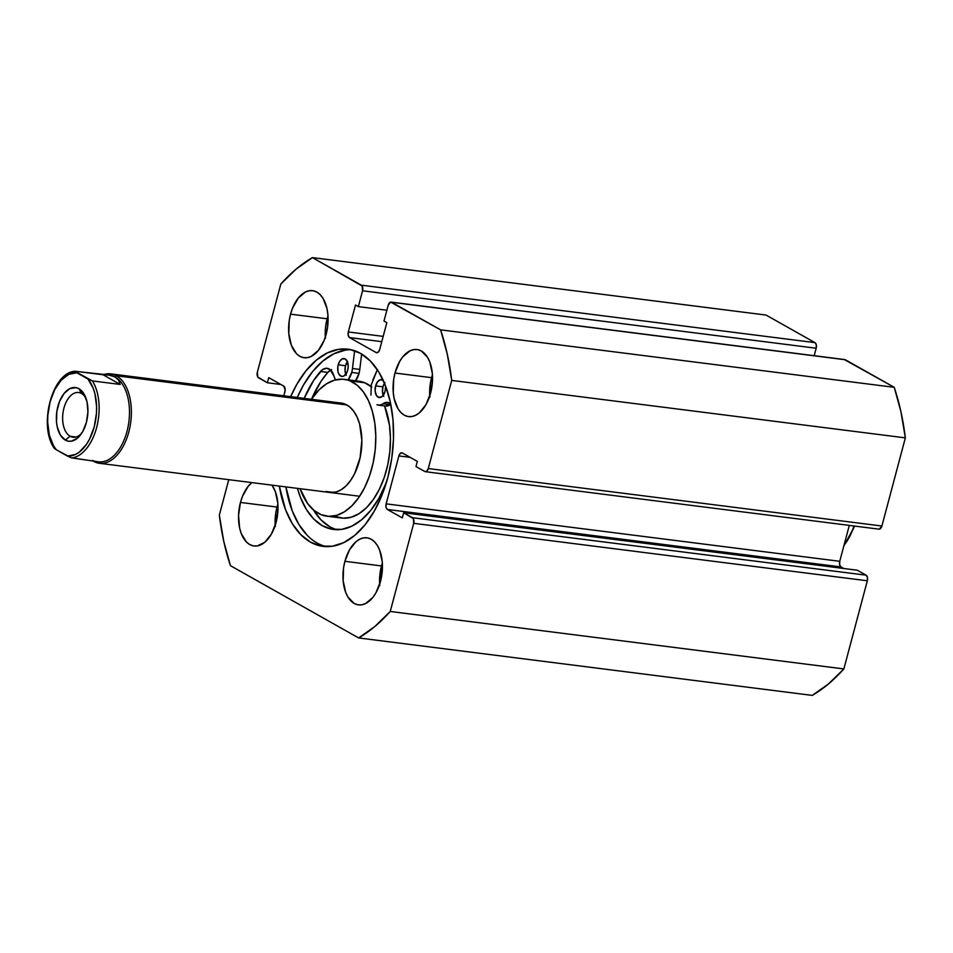 <?xml version="1.0" encoding="UTF-8"?>
<svg xmlns="http://www.w3.org/2000/svg" width="953" height="953" viewBox="0 0 953 953"><rect width="100%" height="100%" fill="white"/><g stroke="black" fill="none" stroke-linecap="round" stroke-linejoin="round"><path stroke-width="1.43" d="M341.269 403.071L110.727 373.862A45.065 25.922 97.2 0 1 116.445 375.792A45.065 25.922 -82.8 0 0 103.258 374.755A45.065 25.922 97.2 0 1 110.727 373.862M387.871 477.274A99.386 57.144 97.2 0 1 323.043 546.367A99.386 57.144 97.2 0 1 279.336 486.09L285.578 509.831L292.309 523.65L300.695 534.55L310.428 542.114L321.125 546.057L332.371 546.224L343.735 542.614L354.79 535.348L365.106 524.722L374.279 511.13L381.974 495.119L387.871 477.274L391.766 458.298L393.494 438.928L393.005 419.88L390.289 401.916L385.488 385.715L378.758 371.896L370.36 360.996L360.639 353.42L349.942 349.477L338.696 349.31L327.32 352.932L316.277 360.198L305.961 370.824L296.776 384.404L290.665 396.662A99.386 57.144 97.2 0 1 348.024 349.179A99.386 57.144 97.2 0 1 387.871 477.274M307.283 535.383L298.897 524.484L292.166 510.665L285.924 486.923A99.386 57.144 -82.8 0 0 326.355 546.617M325.307 337.136A33.808 19.441 -82.8 0 1 327.129 318.79L327.987 315.896A33.808 19.441 -82.8 0 0 327.129 318.79L290.546 314.156A33.808 19.441 97.2 0 1 312.608 290.665A33.808 19.441 97.2 0 1 326.164 334.229L327.487 327.784L327.903 314.716L326.986 308.605L323.055 298.384L320.208 294.68L316.896 292.106L313.251 290.76L309.427 290.713L305.568 291.94L298.301 298.027L292.559 308.093L290.546 314.156L289.224 320.613L288.807 333.681L291.368 345.308L296.502 353.718L299.814 356.291L303.459 357.625L307.283 357.685L311.143 356.458L318.409 350.37L324.151 340.304L326.164 334.229A33.808 19.441 97.2 0 1 304.102 357.732A33.808 19.441 97.2 0 1 290.546 314.156L327.129 318.79L325.807 325.247L325.39 338.315M429.743 396.007A33.808 19.441 -82.8 0 1 431.578 377.674L432.436 374.779A33.808 19.441 -82.8 0 0 431.578 377.674L394.995 373.04A33.808 19.441 97.2 0 1 417.045 349.537A33.808 19.441 97.2 0 1 430.601 393.112L432.519 380.068L432.352 373.588L429.791 361.961L427.504 357.268L421.345 350.978L417.7 349.644L413.876 349.584L410.016 350.811L402.738 356.899L399.617 361.521L394.995 373.04L393.672 379.497L393.255 392.553L394.173 398.664L398.104 408.885L400.951 412.589L404.263 415.163L407.896 416.509L411.732 416.568L415.591 415.329L419.356 412.863L425.979 404.632L430.601 393.112A33.808 19.441 97.2 0 1 408.551 416.604A33.808 19.441 97.2 0 1 394.995 373.04L431.578 377.674L430.256 384.13L429.839 397.187M275.203 525.401A33.808 19.441 -82.8 0 1 277.037 507.067L277.895 504.173A33.808 19.441 -82.8 0 0 277.037 507.067L240.454 502.434A33.808 19.441 97.2 0 1 251.806 482.599L248.197 486.292L242.467 496.358L240.454 502.434L238.548 515.478L239.632 528.057L241.264 533.573L246.41 541.983L249.722 544.556L253.355 545.902L257.179 545.962L264.815 542.257L271.438 534.025L276.06 522.506L277.978 509.462L277.811 502.981L275.25 491.355L271.962 485.148A33.808 19.441 97.2 0 1 276.06 522.506A33.808 19.441 97.2 0 1 254.01 545.998A33.808 19.441 97.2 0 1 240.454 502.434L277.037 507.067L275.715 513.524L275.298 526.58M379.651 584.272A33.808 19.441 -82.8 0 1 381.486 565.939L382.344 563.044A33.808 19.441 -82.8 0 0 381.486 565.939L344.903 561.305A33.808 19.441 97.2 0 1 366.953 537.814A33.808 19.441 97.2 0 1 380.509 581.378L382.427 568.333L382.26 561.853L379.699 550.238L377.412 545.533L374.553 541.828L371.241 539.255L367.608 537.909L363.784 537.849L359.912 539.088L356.16 541.554L349.525 549.786L344.903 561.305L343.58 567.762L343.163 580.83L345.713 592.456L348 597.15L354.171 603.44L357.804 604.774L361.628 604.833L365.499 603.606L372.766 597.519L375.887 592.897L380.509 581.378A33.808 19.441 97.2 0 1 358.459 604.881A33.808 19.441 97.2 0 1 344.903 561.305L381.486 565.939L379.568 578.983L379.747 585.464M358.638 637.938L230.447 565.677L223.764 541.34L219.333 515.132L228.768 479.681L219.333 515.132A202.822 116.623 97.2 0 0 230.447 565.677L358.638 637.938L812.254 695.392A202.822 116.623 -82.8 0 0 843.87 668.935L828.455 683.956L812.254 695.392L358.638 637.938L374.839 626.502L390.253 611.469L413.697 523.328L390.253 611.469A202.822 116.623 97.2 0 1 358.638 637.938M844.334 359.567L894.236 387.323L440.608 329.857L391.707 302.292A4.503 2.597 97.2 0 0 391.135 302.101A4.503 2.597 97.2 0 0 388.193 305.234L383.988 321.066L386.835 322.674L379.663 349.632A4.503 2.597 97.2 0 1 376.721 352.765A4.503 2.597 97.2 0 1 376.149 352.574L349.56 337.588A4.503 2.597 97.2 0 1 348.321 331.966L383.189 336.385L348.321 331.966L355.505 305.008L358.352 306.616L362.557 290.784A4.503 2.597 97.2 0 0 361.33 285.173L814.946 342.627L816.292 344.831L816.185 348.238A4.503 2.597 -82.8 0 0 814.946 342.627L766.045 315.062L312.429 257.608L766.045 315.062L814.946 342.627L361.33 285.173L312.429 257.608A202.822 116.623 97.2 0 0 280.813 284.065L257.358 372.218A4.503 2.597 97.2 0 0 258.597 377.829L267.376 382.784L268.746 377.65L283.696 386.072A4.503 2.597 97.2 0 1 284.935 391.695L283.851 395.793L285.185 389.956L283.696 386.072L268.746 377.65L267.376 382.784L257.775 376.995L257.358 372.218L280.813 284.065L296.228 269.044L312.429 257.608L362.152 286.007L362.557 290.784L358.352 306.616L355.505 305.008L348.321 331.966L348.214 335.385L349.56 337.588L376.149 352.574L378.162 352.265L379.663 349.632L386.835 322.674L383.988 321.066L388.193 305.234L390.718 302.113L440.608 329.857L447.291 354.194L451.722 380.414L428.278 468.554L426.777 471.187L424.764 471.497L415.984 466.553L417.343 461.407L402.392 452.985L400.379 453.294L398.878 455.927L386.132 503.851L386.013 507.258L387.359 509.462L402.321 517.896L403.679 512.762L413.292 518.551L413.697 523.328L867.325 580.782L843.87 668.935L390.253 611.469L843.87 668.935L867.325 580.782A4.503 2.597 -82.8 0 0 866.086 575.171L867.433 577.363L867.325 580.782L413.697 523.328A4.503 2.597 97.2 0 0 412.47 517.705L403.679 512.762L857.307 570.216L866.086 575.171L412.47 517.705L866.086 575.171L857.307 570.216L403.679 512.762L402.321 517.896L387.359 509.462L840.987 566.928L843.798 568.512L840.987 566.928L387.359 509.462A4.503 2.597 97.2 0 1 386.132 503.851L398.878 455.927L410.135 457.345L398.878 455.927A4.503 2.597 97.2 0 1 401.821 452.794A4.503 2.597 97.2 0 1 402.392 452.985L417.343 461.407L415.984 466.553L424.764 471.497A4.503 2.597 97.2 0 0 425.336 471.687L878.952 529.153A4.503 2.597 -82.8 0 0 881.894 526.02L879.381 529.141M816.185 348.238L814.196 355.695L816.185 348.238L362.557 290.784L816.185 348.238M391.135 302.101L844.763 359.567A4.503 2.597 -82.8 0 1 845.335 359.757L391.707 302.292L845.335 359.757L894.236 387.323L900.919 411.66L905.35 437.868L881.894 526.02L428.278 468.554L451.722 380.414L905.35 437.868L881.894 526.02L428.278 468.554A4.503 2.597 97.2 0 1 425.336 471.687M849.302 525.389L839.748 561.305L839.641 564.724L840.987 566.928A4.503 2.597 -82.8 0 1 839.748 561.305L386.132 503.851L839.748 561.305L849.302 525.389M267.376 382.784L280.885 384.488L267.376 382.784M349.56 337.588L381.784 341.662L349.56 337.588M358.352 306.616L386.87 310.225L358.352 306.616M345.284 350.144L333.907 353.766L322.853 361.032L312.548 371.658L303.364 385.238L297.253 397.496A99.386 57.144 -82.8 0 1 351.288 349.763M329.952 492.498L329.869 492.487A45.065 25.922 97.2 0 1 326.057 491.486L333.8 492.463L326.057 491.486M905.35 437.868A202.822 116.623 -82.8 0 0 894.236 387.323L440.608 329.857A202.822 116.623 97.2 0 1 451.722 380.414L905.35 437.868M329.774 492.475L336.183 491.962L341.305 489.651L346.201 485.72L350.692 480.336L354.599 473.701L360.091 457.726L361.854 440.238L359.603 423.906L357.053 416.961L353.682 411.196L349.608 406.836L344.998 404.06A45.065 25.922 97.2 0 1 360.746 454.39A45.065 25.922 97.2 0 1 329.869 492.487M344.2 379.354A68.961 39.657 97.2 0 0 311.428 399.283L319.207 389.706L326.7 383.702L334.539 380.152L342.413 379.199L364.654 382.749A68.961 39.657 -82.8 0 0 358.828 381.212L344.2 379.354A68.961 39.657 97.2 0 1 350.025 380.89A68.961 39.657 97.2 0 1 374.1 457.905A68.961 39.657 97.2 0 1 326.867 516.181A68.961 39.657 97.2 0 1 321.042 514.656A68.961 39.657 97.2 0 1 300.1 488.71L307.759 503.732L313.99 510.391L321.042 514.656L328.654 516.335L336.528 515.394L344.367 511.844L351.86 505.829L358.733 497.597L364.701 487.436L369.561 475.761L373.111 463.003L375.22 449.661L375.804 436.248L374.827 423.275L372.349 411.255L368.466 400.629L363.307 391.814L357.077 385.143L350.025 380.89L364.654 382.749L358.697 381.2M335.67 516.502L343.283 518.194L351.157 517.241L358.995 513.691L366.488 507.687L373.362 499.443L379.342 489.294L384.202 477.608L387.752 464.861L389.848 451.519L390.432 438.106L389.467 425.133L384.571 405.93A68.961 39.657 -82.8 0 1 382.939 481.086A68.961 39.657 -82.8 0 1 341.496 518.039L326.867 516.181M371.706 387.001L364.654 382.749A68.961 39.657 -82.8 0 1 370.991 386.43M341.198 403.059A45.065 25.922 97.2 0 1 344.998 404.06L340.03 402.952M70.105 436.26A22.538 12.961 -82.8 0 0 81.708 433.246A22.538 12.961 97.2 0 1 72.964 437.224A22.538 12.961 97.2 0 1 70.105 436.26L75.978 437.01L70.105 436.26A22.538 12.961 97.2 0 1 63.351 410.683A22.538 12.961 97.2 0 1 78.622 392.517A22.538 12.961 97.2 0 1 81.493 393.482L78.968 388.729A27.041 15.546 97.2 0 1 85.401 396.698A27.041 15.546 97.2 0 1 80.564 434.866A27.041 15.546 97.2 0 1 65.304 440.083L70.105 436.26L65.304 440.083L68.211 441.156L71.272 441.203L77.384 438.237L82.685 431.649L86.378 422.441L87.914 411.994L87.045 401.928L83.9 393.756L78.968 388.729L76.061 387.657L69.903 388.598L64.089 393.47L59.503 401.523L56.835 411.541L56.501 422L57.24 426.884L60.373 435.056L65.304 440.083A27.041 15.546 97.2 0 1 57.895 406.383A27.041 15.546 97.2 0 1 78.968 388.729L81.493 393.482A22.538 12.961 97.2 0 1 86.104 398.557A22.538 12.961 -82.8 0 0 81.493 393.482A22.538 12.961 -82.8 0 0 63.922 408.182A22.538 12.961 -82.8 0 0 70.105 436.26M93.68 461.371L93.299 460.644L93.68 461.371A45.065 25.922 97.2 0 1 92.334 460.525A45.065 25.922 -82.8 0 0 93.68 461.371A45.065 25.922 -82.8 0 0 128.798 431.959A45.065 25.922 -82.8 0 0 116.445 375.792L346.916 404.977L116.445 375.792A45.065 25.922 97.2 0 1 129.953 426.956A45.065 25.922 97.2 0 1 99.398 463.289A45.065 25.922 97.2 0 1 93.68 461.371M96.849 461.574L71.189 457.762L56.334 449.78L53.475 445.694L49.353 435.104L47.686 422.298L47.829 415.484L50.056 401.963L54.666 389.777L61.147 380.223L68.807 374.338L76.824 372.766L75.263 371.241L103.067 374.767L120.233 384.44L92.441 380.926A43.719 25.135 97.2 0 1 96.622 427.575A43.719 25.135 97.2 0 1 71.94 457.94L98.469 461.812A43.719 25.135 -82.8 0 0 128.107 426.563A43.719 25.135 -82.8 0 0 115.003 376.935L118.529 380.068L120.233 384.44L92.441 380.926L74.894 371.277L108.523 374.946L115.003 376.935A43.719 25.135 -82.8 0 0 109.464 375.065A43.719 25.135 -82.8 0 0 109.059 375.017A43.719 25.135 97.2 0 1 115.003 376.935L116.445 375.792L115.003 376.935A43.719 25.135 97.2 0 1 128.012 427.039A43.719 25.135 97.2 0 1 97.909 461.728M844.06 545.116A43.719 25.135 -82.8 0 0 853.936 525.985M853.102 529.582L854.317 526.032M103.067 374.767L109.786 375.137L115.003 376.935L118.529 380.068L120.233 384.44L103.067 374.767M56.334 449.78L54.404 448.303L56.334 449.78A41.92 24.099 97.2 0 1 50.056 401.963A41.92 24.099 97.2 0 1 76.824 372.766L87.95 379.032L93.144 388.062L94.919 393.708L96.598 406.514L96.456 413.328L94.216 426.849L89.606 439.047L86.568 444.217L79.397 452.044L75.466 454.474L67.449 456.046L56.334 449.78M75.013 371.229C51.927 372.456 38.132 426.467 54.428 448.47L54.857 448.863M71.94 457.94A43.719 25.135 -82.8 0 0 96.622 427.575A43.719 25.135 -82.8 0 0 92.441 380.926L87.95 379.032A41.92 24.099 97.2 0 1 94.216 426.849A41.92 24.099 97.2 0 1 67.449 456.046L71.189 457.762M338.196 364.808A9.018 5.182 97.2 0 1 344.069 358.542A9.018 5.182 97.2 0 1 347.69 370.157L348.202 366.679L347.476 361.854L345.212 358.924L342.198 358.876L339.423 361.735L337.839 366.524L337.97 371.646L339.018 374.362L341.627 376.399L343.688 376.09L346.451 373.231L347.69 370.157A9.018 5.182 97.2 0 1 341.805 376.423A9.018 5.182 97.2 0 1 338.196 364.808L345.51 365.738L338.196 364.808M347.392 361.663A9.018 5.182 -82.8 0 0 345.51 365.738L345.046 370.943L346.332 375.291M384.488 383.237A9.018 5.182 -82.8 0 0 382.939 386.835L375.613 385.905A9.018 5.182 97.2 0 1 381.498 379.639A9.018 5.182 97.2 0 1 383.297 380.497M385.572 385.929A9.018 5.182 97.2 0 1 385.107 391.254L385.572 385.929M348.048 380.211L351.717 372.432A16.677 9.59 97.2 0 0 352.479 368.501L354.611 350.704L352.479 368.501L359.793 369.43L352.479 368.501A16.677 9.59 97.2 0 1 351.717 372.432L359.043 373.362A16.677 9.59 -82.8 0 0 359.793 369.43L361.64 354.016L359.793 369.43A16.677 9.59 97.2 0 1 359.043 373.362L351.717 372.432A16.677 9.59 97.2 0 1 348.298 379.878M304.198 398.366A88.045 50.628 97.2 0 1 320.482 371.467L327.796 372.397A88.045 50.628 -82.8 0 0 311.679 398.902L320.911 381.474L327.796 372.397L320.482 371.467A16.677 9.59 97.2 0 1 327.141 368.311A16.677 9.59 97.2 0 1 333.991 376.173L330.095 369.573L326.331 368.263L322.34 369.752L313.597 380.545L304.198 398.366M386.501 482.123A88.045 50.628 97.2 0 1 333.526 529.475A88.045 50.628 97.2 0 1 297.479 488.377L300.338 497.109L306.294 509.343L313.728 519.004L322.352 525.711L331.823 529.213L341.793 529.356L351.86 526.151L361.652 519.719L370.788 510.308L378.925 498.276L386.501 482.123M313.382 509.879A88.045 50.628 -82.8 0 0 337.219 529.713M372.849 379.985L377.34 369.681L371.289 384.821L370.955 395.102M385.465 406.038L390.801 404.346A16.677 9.59 -82.8 0 0 390.277 404.703L382.951 403.774A16.677 9.59 97.2 0 1 378.27 405.132L385.584 406.049A16.677 9.59 -82.8 0 0 390.277 404.703L382.951 403.774A16.677 9.59 97.2 0 1 387.645 402.416A16.677 9.59 97.2 0 1 390.682 403.762L386.942 402.38L379.913 405.096L376.911 404.775M330.643 370.05A16.677 9.59 -82.8 0 0 327.796 372.397L331.632 369.585M355.612 380.807A16.677 9.59 -82.8 0 0 359.043 373.362L355.362 381.14M335.504 379.902A16.677 9.59 97.2 0 1 333.991 376.173L335.504 379.902M383.523 380.712L380.652 379.651L377.686 381.605L375.613 385.905L375.148 391.111L376.447 395.471L379.056 397.496L382.117 396.531L385.107 391.254A9.018 5.182 97.2 0 1 379.234 397.532A9.018 5.182 97.2 0 1 375.613 385.905L382.939 386.835L382.475 392.04L383.761 396.388M313.62 510.272L321.054 519.933L329.667 526.64M347.571 361.425L345.51 365.738A9.018 5.182 -82.8 0 0 345.796 374.231M385 382.534L382.939 386.835A9.018 5.182 -82.8 0 0 383.225 395.328M854.674 526.08L843.786 546.14M99.398 463.289L359.638 496.251M109.464 375.065L108.523 374.946"/></g></svg>
